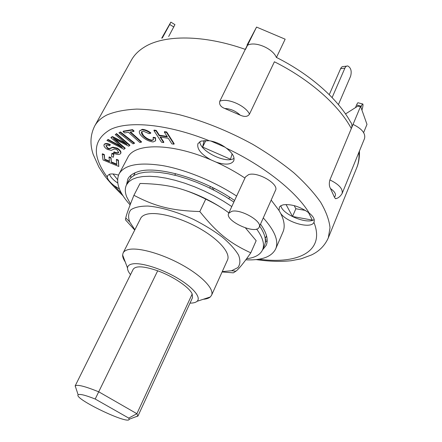 <?xml version="1.0" encoding="UTF-8"?>
<svg xmlns="http://www.w3.org/2000/svg" width="442" height="442" viewBox="0 0 442 442"><rect width="100%" height="100%" fill="white"/><g stroke="black" fill="none" stroke-linecap="round" stroke-linejoin="round"><path stroke-width="0.66" d="M75.101 386.032L133.191 269.277C135.827 265.598 143.987 266.106 157.683 270.797C173.247 276.377 189.507 287.416 192.187 293.985L192.508 297.693L137.915 416.126L136.882 413.706L98.958 391.932C85.251 386.336 77.328 384.319 75.201 385.877L76.013 388.341M192.187 293.985L136.882 413.706L128.727 418.093L129.169 419.254C129.064 425.254 73.538 398.651 78.14 394.805C79.676 393.723 85.367 395.131 95.201 399.032L157.683 270.797M135.545 416.861L137.915 416.126M95.201 399.032L128.727 418.093M228.812 198.701L229.713 197.276M174.8 175.198L175.584 173.634M214.143 188.386L213.248 189.811M231.79 206.558L223.188 201.016L213.978 195.8L204.359 191.027L194.541 186.789L184.739 183.187L175.165 180.292L166.021 178.154L157.496 176.806L149.744 176.264L142.91 176.518L137.108 177.54L132.418 179.286L128.893 181.712L126.561 184.745C124.832 188.176 124.887 192.242 126.727 196.955L130.484 203.955M246.608 258.719C254.901 257.736 260.211 254.791 262.537 249.896C264.852 244.525 262.885 237.569 256.631 229.033M183.629 189.839C197.602 194.309 210.701 200.596 222.928 208.69M262.537 249.896L264.41 245.614C266.609 240.525 265.029 234.011 259.658 226.072M233.868 202.055L225.293 196.513L216.11 191.303L206.519 186.535L196.723 182.314L186.938 178.728L177.375 175.861L168.242 173.75L159.717 172.435L151.965 171.932L145.131 172.22L139.318 173.281L134.617 175.071L131.075 177.535L128.727 180.607L126.561 184.745M222.249 271.603L231.602 270.736L237.873 267.598C240.293 264.404 240.52 260.239 238.542 255.084C235.232 249.492 229.846 243.509 222.376 237.144C213.884 230.779 204.276 224.873 193.546 219.42C177.148 211.856 160.827 207.105 148.064 206.055C140.346 206.022 134.6 207.276 130.826 209.823C128.324 213.011 127.948 217.044 129.699 221.917L134.887 229.746M203.265 299.278C206.425 299.035 208.762 298.267 210.27 296.98L211.547 295.289L227.503 259.984C230.757 253.238 219.282 239.647 199.922 228.608C180.612 217.541 157.369 211.42 146.81 214.226C143.7 215.033 141.65 216.414 140.65 218.376L123.136 252.929L122.622 254.984C122.561 256.968 123.428 259.266 125.219 261.885M134.727 230.061L125.467 219.834L125.771 217.95C126.329 214.884 129.042 207.337 133.92 195.309C155.462 206.519 171.12 210.607 199.806 211.552C217.436 233.426 229.73 243.067 250.796 252.841C243.763 262.929 238.802 269.045 235.906 271.189L233.37 272.836L222.088 271.963M228.873 212.867C222.519 208.038 214.812 203.458 205.745 199.121C183.11 187.889 167.85 184.369 142.606 183.513L140.031 183.474L133.92 195.309M250.796 252.841L256.161 240.697L245.514 227.978M199.806 211.552L205.745 199.121M211.547 295.289C214.475 289.272 202.408 276.256 182.596 265.189C162.838 254.095 139.396 247.354 129.047 249.421C125.998 250.012 124.025 251.183 123.136 252.929M355.484 107.605L356.572 105.014L361.269 106.246C362.048 104.434 362.589 103.699 362.888 104.036C363.18 104.909 362.86 106.942 361.932 110.141M362.622 103.969L358.213 102.815C357.898 102.472 357.351 103.207 356.572 105.014M360.882 107.179L361.269 106.246M332.102 97.572L344.893 68.14C345.627 66.56 346.594 65.841 347.799 65.985C350.942 67.748 351.887 71.14 350.628 76.168L338.412 104.61M330.434 95.853L330.146 95.56M346.65 66.134L343.522 66.521C342.318 66.377 341.346 67.096 340.616 68.67L344.893 68.14M329.251 94.671L340.616 68.67M168.673 36.493L174.944 24.642L170.899 22.161M161.711 38.2L170.85 22.133L169.711 24.487L173.833 27.006M162.308 38.029L169.711 24.487M102.24 154.181L104.085 154.943L104.726 159.656L109.528 161.634L108.981 157.291L110.831 158.054L111.356 162.391L116.848 164.656L116.323 159.75L118.174 160.512L118.793 166.446L103.047 159.954L102.24 154.181L102.456 153.783L104.301 154.545L104.085 154.943M104.301 154.545L104.726 159.656M104.942 159.264L109.461 161.126M110.831 158.054L111.047 157.656L109.196 156.893L108.981 157.291M111.047 157.656L111.356 162.391M111.566 161.993L116.799 164.148M118.174 160.512L118.39 160.114L116.533 159.347L116.323 159.75M118.39 160.114L118.793 166.446M156.004 130.832L159.131 135.644L167.407 136.915L164.325 132.086L166.479 132.412L173.971 144.197L171.844 143.86L168.28 138.285L160.015 137.003L163.628 142.562L161.534 142.23L153.882 130.512L156.004 130.832L156.23 130.396L159.358 135.208L159.131 135.644M159.358 135.208L167.07 136.39M166.479 132.412L166.706 131.965L164.551 131.644L164.325 132.086M166.706 131.965L174.192 143.76L173.971 144.197M160.584 137.092L163.855 142.125L163.628 142.562M156.23 130.396L154.109 130.075L153.882 130.512M124.589 132.926L123.086 131.583L132.318 130.059L133.827 131.423L129.937 132.053L141.302 142.236L139.782 142.457L128.423 132.302L124.589 132.926M132.318 130.059L132.545 129.633L123.312 131.163L123.086 131.583M132.545 129.633L134.059 130.992L133.827 131.423M130.528 131.959L141.528 141.816L141.302 142.236M111.865 153.617L113.738 154.507L113.29 157.275L111.434 156.391L111.865 153.617L112.08 153.219L113.953 154.109L113.738 154.507M113.953 154.109L113.29 157.275M120.224 132.362L134.296 143.457L133.014 143.843L118.959 132.782L120.451 131.943L134.517 143.037L134.296 143.457M120.451 131.943L118.959 132.782M153.098 141.954C148.623 141.329 144.661 139.241 141.225 135.705C139.573 133.915 138.998 132.318 139.506 130.904L142.114 129.744C144.943 130.003 147.772 131.197 150.595 133.318L149.053 133.655L143.274 131.136L141.523 131.871C141.219 133.059 141.722 134.34 143.042 135.727C145.656 138.473 148.545 140.092 151.711 140.595L153.407 139.805L153.07 137.711L155.28 138.142L155.617 140.794L153.098 141.954M139.506 130.904L142.341 129.307L142.114 129.744M142.341 129.307C145.175 129.572 147.998 130.76 150.821 132.882L150.595 133.318M141.655 131.672L143.269 135.296C145.882 138.042 148.772 139.666 151.932 140.164L151.711 140.595M155.28 138.142L155.507 137.705L153.297 137.28L153.07 137.711M151.932 140.164L153.501 139.578M155.507 137.705L155.617 140.794M118.754 152.545L116.749 149.468L114.202 149.031L111.251 150.374L107.334 149.413C104.76 147.727 103.655 146.186 104.025 144.783L104.047 144.738C105.08 143.567 107.097 143.661 110.108 145.015L109.682 145.882C107.82 145.053 106.572 144.993 105.931 145.7L107.605 148.484L109.135 149.015L112.622 147.562L117.102 148.567C119.826 150.346 121.009 151.987 120.649 153.484L120.6 153.573C119.412 154.899 117.025 154.733 113.428 153.065L113.859 152.236C116.34 153.341 117.97 153.44 118.754 152.545L118.754 152.545M104.074 144.694L104.268 144.335C105.301 143.158 107.318 143.252 110.329 144.611L110.108 145.015M110.329 144.611L109.682 145.882M106.036 145.556L107.82 148.081L107.605 148.484M107.82 148.081L109.356 148.611L109.135 149.015M109.356 148.611L112.843 147.153L112.622 147.562M112.843 147.153L117.323 148.158L117.102 148.567M117.323 148.158C120.042 149.943 121.224 151.578 120.865 153.081L120.666 153.451M118.732 152.413C117.694 153.004 116.141 152.81 114.08 151.833L113.859 152.236M107.837 139.827L122.296 147.556L110.931 137.661L112.307 137.003L127.025 144.468L115.268 134.622L116.213 133.954L129.677 145.567L128.705 146.192L113.367 138.49L124.97 148.6L123.904 149.285L106.936 140.462L108.063 139.418L120.837 146.247M112.307 137.003L112.533 136.589L111.152 137.247L110.931 137.661M112.533 136.589L121.185 141.004L120.959 141.418M121.185 141.004L125.335 143.037M116.213 133.954L115.268 134.622M116.439 133.534L129.898 145.153L129.677 145.567M115.042 139.34L125.185 148.192L124.97 148.6M108.063 139.418L106.936 140.462M336.263 198.48L335.472 198.701L334.401 197.16L330.489 188.53C329.163 186.209 328.97 183.342 329.892 179.927L351.318 128.55C339.113 105.528 309.986 79.543 274.405 61.775L249.487 114.108C247.785 116.771 244.702 117.124 240.249 115.18L224.801 108.5C220.724 106.931 219.044 104.516 219.768 101.273L247.365 45.145M345.517 113.942L357.501 106.323L360.584 106.329L351.318 128.55C352.34 125.887 352.07 123.705 350.517 122.009M247.056 45.034L256.559 27.078L285.156 39.194L276.416 57.548C272.913 48.482 255.056 40.902 247.548 45.261L256.559 27.078M245.47 49.443L247.548 45.261L245.47 49.443C203.624 34.548 164.258 34.703 144.633 46.94C138.694 50.548 134.291 54.93 131.429 60.095L94.71 125.976C90.301 134.81 89.792 144.296 93.19 154.429L98.909 167.098L104.539 175.651C108.334 180.795 114.511 187.524 123.064 195.85M363.622 132.594L366.987 124.379L360.584 106.329M225.022 147.197L210.862 141.02M305.45 210.431L295.847 208.74L294.195 205.624M232.133 153.866L230.492 159.242L202.618 147.064L204.127 140.445M202.618 147.064L205.9 140.407M308.428 212.464L312.323 220.094L292.527 216.486L295.847 208.74M265.31 239.481L266.161 239.967L265.366 240.426M351.318 128.55L353.048 124.395C361.876 128.699 365.711 133.39 364.545 138.473L342.108 193.53C343.064 188.889 338.992 184.358 329.892 179.927M117.55 179.645L113.047 173.982M292.527 216.486L286.035 204.508M271.178 200.088L279.057 210.519L279.399 207.005L280.908 205.663L283.272 204.806C291.681 203.911 300.322 206.668 309.201 213.077C313.361 216.42 314.964 219.442 314.013 222.149L313.925 222.348C311.256 229.249 287.333 222.746 280.742 213.525C284.377 220.823 285.123 226.967 282.974 231.951L275.664 248.945C271.615 256.879 261.658 260.509 245.791 259.83M280.841 205.701C282.073 214.298 307.113 224.757 314.196 219.575M279.057 210.519L280.742 213.525M130.114 204.922C119.036 192.624 115.356 182.286 119.075 173.921L127.744 157.573C134.18 143.092 170.761 142.655 210.784 159.8C200.917 154.164 196.646 148.744 197.977 143.556L201.055 141.064L209.243 140.727C215.431 141.683 221.16 144.186 226.442 148.23C232.586 153.098 235.006 157.324 233.696 160.905C231.111 164.7 225.276 165.12 216.199 162.17C226.453 166.849 236.039 172.148 244.956 178.071M199.778 141.667C200.06 151.363 226.298 164.104 234.061 158.319M210.784 159.8L216.199 162.17M119.401 188.933L114.163 185.684C110.03 182.402 107.743 179.574 107.29 177.192L107.566 175.667L109.268 174.33C111.39 173.618 114.472 173.888 118.506 175.137M109.483 174.258C110.434 177.038 113.185 179.96 117.732 183.032M228.647 213.348L245.498 176.91L248.658 174.607C257.752 171.457 279.261 184.115 275.504 190.325L259.2 227.111C256.299 235.238 224.425 220.856 228.647 213.348L231.724 211.326C240.702 208.74 262.73 221.459 259.2 227.111M263.283 217.9C274.819 230.752 278.952 241.1 275.664 248.945M119.075 173.921C124.395 164.783 138.893 162.004 162.568 165.584C185.535 169.629 214.199 181.364 236.636 196.071M126.511 184.844L127.843 179.027C129.44 175.966 132.451 173.651 136.871 172.087C154.915 164.75 202.447 177.949 234.591 200.497M260.509 224.149C266.664 232.779 268.559 239.835 266.195 245.316L262.493 249.995M130.528 274.631C128.434 272.04 127.429 269.824 127.511 267.974C127.661 265.791 129.384 264.427 132.694 263.874C141.368 262.421 161.258 268.614 177.137 277.946C193.071 287.261 201.48 297.527 197.077 301.306C195.69 302.527 193.331 303.135 189.999 303.129M267.172 240.713L265.288 242.266M130.782 177.822L130.815 175.38M210.442 186.541L209.718 188.054M211.978 189.165L212.696 187.657M143.269 135.296L143.042 135.727M119.097 145.313L118.876 145.727M115.285 139.556L115.064 139.97M224.801 108.5C230.497 108.726 235.647 110.953 240.249 115.18M249.487 114.108C245.514 105.5 227.122 97.577 219.768 101.273M330.489 188.53C335.329 192.01 336.633 194.889 334.401 197.16M358.91 152.291C359.307 158.065 358.545 163.297 356.633 167.993L328.301 237.89L330.019 227.746C329.196 220.033 326.074 211.541 320.654 202.265C313.897 192.668 304.952 182.833 293.825 172.767C281.571 162.761 267.813 153.241 252.548 144.214C228.426 131.075 204.116 121.263 179.623 114.771C164.037 111.307 149.777 109.412 136.843 109.091C124.915 109.655 114.948 111.611 106.947 114.959C101.262 117.832 97.185 121.506 94.71 125.976M107.29 177.192C91.66 155.595 92.759 139.672 110.588 129.423C128.788 120.55 167.822 124.08 209.243 140.727M226.442 148.23C264.333 166.07 296.527 191.95 309.201 213.077M313.925 222.348C325.561 251.531 297.864 264.504 258.968 259.194M121.556 193.353L114.163 185.684M129.169 419.254L137.97 415.955M78.14 394.805L75.201 385.877M265.222 238.702L266.515 235.746M133.6 175.64L135.092 172.778M231.602 270.736L235.906 271.189M129.699 221.917L125.771 217.95M104.047 144.738L104.268 144.335M120.649 153.484L120.865 153.081M120.6 153.573L120.815 153.17M335.472 198.701C337.981 198.359 340.191 196.629 342.108 193.53M276.465 57.443C310.234 74.405 337.87 98.925 350.528 122.02M359.457 150.96C359.6 157.689 358.655 163.369 356.633 167.993M256.078 259.581C268.824 261.449 280.515 261.83 291.151 260.73L301.129 258.824L311.616 254.901C319.328 251.167 324.892 245.498 328.301 237.89M197.077 301.306L210.27 296.98M127.511 267.974L122.622 254.984"/></g></svg>
